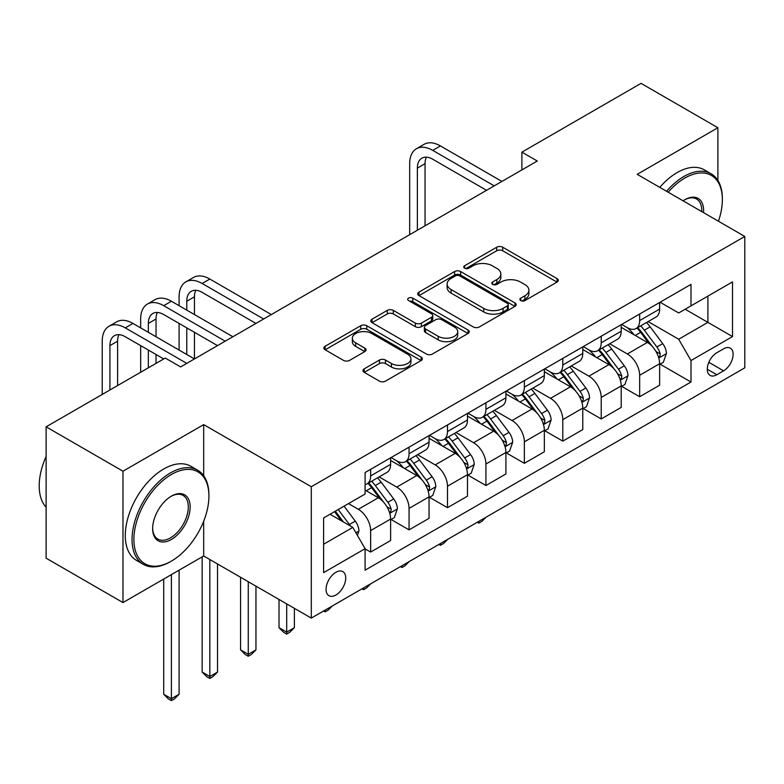 <?xml version="1.0" encoding="UTF-8"?>
<svg xmlns="http://www.w3.org/2000/svg" width="784" height="784" viewBox="0 0 784 784"><rect width="100%" height="100%" fill="white"/><g stroke="black" fill="none" stroke-linecap="round" stroke-linejoin="round"><path stroke-width="1.18" d="M520.752 300.586A2.989 1.725 0 0 0 524.976 300.586L557.042 282.073A4.263 2.46 0 0 0 558.296 280.339A4.263 2.46 0 0 0 557.042 278.594L502.72 247.234A4.263 2.46 0 0 0 496.684 247.234L464.628 265.747A2.989 1.725 0 0 0 463.746 266.962A2.989 1.725 0 0 0 464.628 268.187A2.989 1.725 0 0 0 468.852 268.187L472.997 265.786A13.661 7.889 0 0 1 492.313 265.786L496.84 268.402A13.661 7.889 0 0 1 500.839 273.979A13.661 7.889 0 0 1 496.84 279.555L492.685 281.946A2.989 1.725 0 0 0 491.813 283.161A2.989 1.725 0 0 0 492.685 284.386A2.989 1.725 0 0 0 496.909 284.386L501.064 281.985A13.661 7.889 0 0 1 520.38 281.985L524.908 284.602A13.661 7.889 0 0 1 528.906 290.178A13.661 7.889 0 0 1 524.908 295.754L520.752 298.145A2.989 1.725 0 0 0 519.88 299.37A2.989 1.725 0 0 0 520.752 300.586L520.752 298.145M335.895 595.017A13.916 8.036 120 0 0 344.98 582.757A13.916 8.036 120 0 0 342.843 571.614A13.916 8.036 120 0 0 335.895 572.3A13.916 8.036 120 0 0 326.801 584.56A13.916 8.036 120 0 0 328.937 595.713A13.916 8.036 120 0 0 335.895 595.017M364.207 368.843A4.263 2.46 0 0 0 362.953 370.587A4.263 2.46 0 0 0 364.207 372.331L379.446 381.132A4.263 2.46 0 0 0 385.483 381.132L421.086 360.571A4.263 2.46 0 0 0 422.341 358.827A4.263 2.46 0 0 0 421.086 357.083L366.765 325.723A4.263 2.46 0 0 0 360.738 325.723L325.125 346.283A4.263 2.46 0 0 0 323.87 348.027A4.263 2.46 0 0 0 325.125 349.762L343.529 360.395A4.263 2.46 0 0 0 349.566 360.395L364.805 351.595A4.263 2.46 0 0 0 366.059 349.85A4.263 2.46 0 0 0 364.805 348.116L355.681 342.843A11.417 6.595 0 0 1 352.339 338.178A11.417 6.595 0 0 1 359.386 332.093A11.417 6.595 0 0 1 371.822 333.523L407.582 354.162A11.417 6.595 0 0 1 410.934 358.827A11.417 6.595 0 0 1 403.878 364.913A11.417 6.595 0 0 1 391.441 363.492L385.483 360.042A4.263 2.46 0 0 0 379.446 360.042L364.207 368.843L364.207 372.331M203.683 424.614L122.98 471.213L46.119 426.829L46.119 558.188L122.98 602.563L203.683 555.974L311.297 618.096L311.297 486.737L203.683 424.614L203.683 475.761M717.899 180.477L717.899 127.733L637.196 174.332L744.8 236.454L311.297 486.737M717.899 127.733L641.038 83.359L521.899 152.145L521.899 169.893M46.119 426.829L165.257 358.053L180.624 366.922L537.275 161.014L521.899 152.145M473.301 326.938A4.263 2.46 0 0 0 479.338 326.938L514.941 306.387A4.263 2.46 0 0 0 516.195 304.643A4.263 2.46 0 0 0 514.941 302.898L460.62 271.538A4.263 2.46 0 0 0 454.593 271.538L418.979 292.099A4.263 2.46 0 0 0 417.725 293.833A4.263 2.46 0 0 0 418.979 295.578L473.301 326.938M409.758 301.232A2.989 1.725 0 0 1 412.796 301.654L412.796 298.106L468.019 329.995A4.263 2.46 0 0 1 469.263 331.73A4.263 2.46 0 0 1 468.019 333.474L432.405 354.035A4.263 2.46 0 0 1 426.369 354.035L372.047 322.675L372.047 319.186A4.263 2.46 0 0 0 370.803 320.93A4.263 2.46 0 0 0 372.047 322.675M372.047 319.186L387.286 310.386A4.263 2.46 0 0 1 393.323 310.386L415.353 323.106A4.263 2.46 0 0 0 421.39 323.106L431.504 317.275A4.263 2.46 0 0 0 432.748 315.531A4.263 2.46 0 0 0 431.504 313.786L408.562 300.546A2.989 1.725 0 0 1 407.69 299.321A2.989 1.725 0 0 1 409.532 297.734A2.989 1.725 0 0 1 412.796 298.106M723.583 348.821L716.821 352.722A13.475 7.781 120 0 0 708.021 364.599A13.475 7.781 120 0 0 710.079 375.409A13.475 7.781 120 0 0 716.821 374.732L723.583 370.832A13.475 7.781 120 0 0 732.393 358.954A13.475 7.781 120 0 0 730.325 348.155A13.475 7.781 120 0 0 723.583 348.821M311.297 618.096L744.8 367.814L744.8 236.454M660.099 302.222L678.699 312.963L690.998 305.868L690.998 284.386L365.099 472.536L365.099 494.018L323.596 517.979L323.596 572.653L365.099 548.692L365.099 570.174L690.998 382.014L690.998 360.532L678.699 339.237L648.123 321.587M690.998 305.868L732.501 281.897L732.501 336.571L690.998 360.532M122.98 471.213L122.98 602.563M685.157 309.239L707.903 322.371L707.903 296.097L732.501 281.897M678.699 339.237L707.903 322.371L732.501 336.571M323.596 544.253L352.8 527.387L330.044 514.255M365.099 548.869L370.636 552.063L370.636 530.582A17.395 10.045 -120 0 0 358.337 509.286L348.498 503.602M370.636 552.063L390.618 540.529L390.618 519.047A17.395 10.045 -120 0 0 378.319 497.752L365.099 490.118M391.079 519.488L409.062 529.876L409.062 508.395A17.395 10.045 -120 0 0 396.763 487.099L379.103 476.907M409.062 529.876L429.044 518.342L429.044 496.86A17.395 10.045 -120 0 0 416.745 475.555L390.618 460.473M429.505 497.301L447.497 507.689L447.497 486.207A17.395 10.045 -120 0 0 435.198 464.912L417.539 454.71M447.497 507.689L467.48 496.154L467.48 474.673A17.395 10.045 -120 0 0 455.181 453.368L429.044 438.285M467.94 475.114L485.923 485.502L485.923 464.02A17.395 10.045 -120 0 0 473.624 442.725L455.974 432.523M485.923 485.502L505.915 473.957L505.915 452.486A17.395 10.045 -120 0 0 493.616 431.18L467.48 416.098M506.376 452.927L524.359 463.315L524.359 441.833A17.395 10.045 -120 0 0 512.06 420.528L494.4 410.336M524.359 463.315L544.341 451.77L544.341 430.298A17.395 10.045 -120 0 0 532.042 408.993L505.915 393.911M544.802 430.739L562.785 441.127L562.785 419.646A17.395 10.045 -120 0 0 550.495 398.341L532.836 388.149M562.785 441.127L582.777 429.583L582.777 408.111A17.395 10.045 -120 0 0 570.478 386.806L544.341 371.714M583.237 408.552L601.22 418.94L601.22 397.459A17.395 10.045 -120 0 0 588.921 376.153L571.262 365.961M601.22 418.94L621.202 407.396L621.202 385.924A17.395 10.045 -120 0 0 608.903 364.619L582.777 349.527M621.663 386.365L639.656 396.743L639.656 375.271A17.395 10.045 -120 0 0 627.357 353.966L609.697 343.774M639.656 396.743L659.638 385.209L659.638 363.727A17.395 10.045 -120 0 0 647.339 342.432L621.202 327.34M621.663 324.409L627.357 327.692A17.395 10.045 -120 0 0 636.049 328.555A17.395 10.045 -120 0 0 639.656 320.597L639.656 314.031M583.237 346.597L588.921 349.889A17.395 10.045 -120 0 0 597.614 350.742A17.395 10.045 -120 0 0 601.22 342.784L601.22 336.218M544.802 368.794L550.495 372.077A17.395 10.045 -120 0 0 559.188 372.939A17.395 10.045 -120 0 0 562.785 364.972L562.785 358.406M506.376 390.981L512.06 394.264A17.395 10.045 -120 0 0 520.752 395.126A17.395 10.045 -120 0 0 524.359 387.159L524.359 380.593M467.94 413.168L473.624 416.451A17.395 10.045 -120 0 0 482.327 417.313A17.395 10.045 -120 0 0 485.923 409.346L485.923 402.78M429.505 435.355L435.198 438.638A17.395 10.045 -120 0 0 443.891 439.501A17.395 10.045 -120 0 0 447.497 431.533L447.497 424.967M391.079 457.542L396.763 460.825A17.395 10.045 -120 0 0 405.465 461.688A17.395 10.045 -120 0 0 409.062 453.73L409.062 447.154M660.099 364.178L690.998 382.014M636.049 328.555L656.032 317.02A17.395 10.045 -120 0 0 659.638 309.063L659.638 302.487M597.614 350.742L617.606 339.207A17.395 10.045 -120 0 0 621.202 331.25L621.202 324.674M559.188 372.939L579.17 361.395A17.395 10.045 -120 0 0 582.777 353.437L582.777 346.871M520.752 395.126L540.744 383.582A17.395 10.045 -120 0 0 544.341 375.624L544.341 369.058M482.327 417.313L502.309 405.769A17.395 10.045 -120 0 0 505.915 397.811L505.915 391.245M443.891 439.501L463.873 427.966A17.395 10.045 -120 0 0 467.48 419.999L467.48 413.433M405.465 461.688L425.447 450.153A17.395 10.045 -120 0 0 429.044 442.186L429.044 435.62M365.099 484.581A17.395 10.045 -120 0 0 367.03 483.875L387.012 472.34A17.395 10.045 -120 0 0 390.618 464.373L390.618 457.807M367.03 483.875A17.395 10.045 -120 0 0 370.636 475.917L370.636 469.342M352.8 527.387L365.099 548.692M203.683 555.974L203.683 521.223M521.948 301.007L524.908 299.302A13.661 7.889 0 0 0 528.906 293.726L528.906 290.178M500.839 273.979L500.839 277.526A13.661 7.889 0 0 1 496.84 283.102L493.881 284.808M556.983 282.113L502.72 250.782A4.263 2.46 0 0 0 496.684 250.782L465.814 268.608M514.892 306.417L460.62 275.086A4.263 2.46 0 0 0 454.593 275.086L419.038 295.617M507.405 305.858A2.989 1.725 0 0 0 508.277 304.643A2.989 1.725 0 0 0 507.405 303.418L459.718 275.89A2.989 1.725 0 0 0 455.494 275.89L451.114 278.418A13.661 7.889 0 0 0 447.115 283.994A13.661 7.889 0 0 0 451.114 289.57L483.708 308.386A13.661 7.889 0 0 0 503.024 308.386L507.405 305.858L507.405 309.406A2.989 1.725 0 0 0 508.277 308.19L508.277 304.643M447.115 283.994L447.115 287.542A13.661 7.889 0 0 0 451.114 293.118L451.114 289.57M507.405 309.406L503.024 311.934A13.661 7.889 0 0 1 483.708 311.934L451.114 293.118M372.106 322.704L387.286 313.943L387.286 310.386M432.748 315.531L432.748 319.078A4.263 2.46 0 0 1 431.504 320.823L421.39 326.663A4.263 2.46 0 0 1 415.353 326.663L393.323 313.943A4.263 2.46 0 0 0 387.286 313.943M412.796 301.654L467.96 333.504M438.217 336.307A11.417 6.595 0 0 0 450.663 337.737A11.417 6.595 0 0 0 457.709 331.642A11.417 6.595 0 0 0 454.357 326.987L441.764 319.715A4.263 2.46 0 0 0 435.728 319.715L425.614 325.546A4.263 2.46 0 0 0 424.369 327.291A4.263 2.46 0 0 0 425.614 329.035L438.217 336.307L438.217 339.854A11.417 6.595 0 0 0 450.663 341.285A11.417 6.595 0 0 0 457.709 335.199L457.709 331.642M424.369 327.291L424.369 330.838A4.263 2.46 0 0 0 425.614 332.583L425.614 329.035M438.217 339.854L425.614 332.583M410.934 358.827L410.934 362.375A11.417 6.595 0 0 1 403.878 368.47A11.417 6.595 0 0 1 391.441 367.039L385.483 363.6A4.263 2.46 0 0 0 379.446 363.6L364.256 372.361M352.339 338.178L352.339 341.726A11.417 6.595 0 0 0 355.681 346.391L355.681 342.843M364.756 351.624L355.681 346.391M421.037 360.601L366.765 329.27A4.263 2.46 0 0 0 360.738 329.27L325.184 349.801M659.638 364.442L663.323 362.316L666.4 353.437A11.525 6.654 -120 0 0 662.725 343.627L650.161 326.85A33.261 19.208 -120 0 0 646.526 322.508M634.04 334.748A33.261 19.208 -120 0 0 627.229 327.624M658.589 357.386L659.922 355.936L660.177 353.927A11.525 6.654 -120 0 0 656.884 346.998L644.321 330.231A33.261 19.208 -120 0 0 640.685 325.879M637.598 327.663A27.607 15.945 60 0 1 642.125 332.818L652.758 347.008M637 328.006A33.261 19.208 60 0 1 640.626 332.357L648.976 343.51M486.129 517.156L481.925 521.36L478.857 523.134L477.319 522.242M478.857 521.36L478.857 523.134M409.679 234.681L409.679 163.68A32.614 18.826 60 0 1 416.431 148.754L424.115 144.315A32.614 18.826 60 0 1 440.422 145.932L501.917 181.427M416.431 148.754A32.614 18.826 60 0 1 432.739 150.371L494.224 185.867M486.541 190.306L432.739 159.24A21.736 12.554 -120 0 0 421.87 158.172A21.736 12.554 -120 0 0 417.362 168.119L417.362 230.241M426.408 157.163A21.736 12.554 -120 0 0 425.055 163.68L425.055 225.812M621.202 386.63L624.897 384.503L627.964 375.624A11.525 6.654 -120 0 0 624.289 365.814L611.726 349.047A33.261 19.208 -120 0 0 608.1 344.695M595.605 356.936A33.261 19.208 -120 0 0 588.794 349.811M620.154 379.574L621.496 378.123L621.751 376.114A11.525 6.654 -120 0 0 618.449 369.186L605.885 352.418A33.261 19.208 -120 0 0 602.259 348.067M599.162 349.86A27.607 15.945 60 0 1 603.69 355.005L614.323 369.195M598.564 350.203A33.261 19.208 60 0 1 602.2 354.544L610.55 365.697M447.703 539.343L443.499 543.547L440.422 545.321L438.883 544.429M440.422 543.547L440.422 545.321M582.777 408.817L586.461 406.69L589.539 397.811A11.525 6.654 -120 0 0 585.864 388.002L573.3 371.234A33.261 19.208 -120 0 0 569.664 366.883M557.169 379.123A33.261 19.208 -120 0 0 550.368 371.998M581.728 401.761L583.061 400.31L583.316 398.301A11.525 6.654 -120 0 0 580.013 391.373L567.459 374.605A33.261 19.208 -120 0 0 563.823 370.254M560.727 372.047A27.607 15.945 60 0 1 565.264 377.192L575.897 391.383M560.139 372.39A33.261 19.208 60 0 1 563.765 376.732L572.114 387.884M409.268 561.53L405.063 565.734L401.996 567.508L400.448 566.626M401.996 565.734L401.996 567.508M544.341 431.004L548.036 428.877L551.103 419.999A11.525 6.654 -120 0 0 547.428 410.189L534.864 393.421A33.261 19.208 -120 0 0 531.238 389.07M518.743 401.32A33.261 19.208 -120 0 0 511.932 394.185M543.292 423.948L544.635 422.498L544.88 420.489A11.525 6.654 -120 0 0 541.587 413.56L529.024 396.792A33.261 19.208 -120 0 0 525.398 392.441M522.301 394.234A27.607 15.945 60 0 1 526.828 399.379L537.461 413.58M521.703 394.577A33.261 19.208 60 0 1 525.339 398.919L533.688 410.071M370.832 583.717L366.638 587.922L363.56 589.695L362.022 588.813M363.56 587.922L363.56 589.695M505.915 453.191L509.6 451.065L512.677 442.186A11.525 6.654 -120 0 0 508.992 432.376L496.439 415.608A33.261 19.208 -120 0 0 492.803 411.257M480.308 423.507A33.261 19.208 -120 0 0 473.497 416.373M504.857 446.135L506.199 444.685L506.454 442.676A11.525 6.654 -120 0 0 503.152 435.747L490.588 418.979A33.261 19.208 -120 0 0 486.962 414.628M483.865 416.422A27.607 15.945 60 0 1 488.403 421.576L499.036 435.767M483.277 416.765A33.261 19.208 60 0 1 486.903 421.106L495.253 432.258M332.406 605.905L328.202 610.109L325.125 611.883L323.586 611.001M325.125 610.109L325.125 611.883M718.438 221.245A53.047 30.625 120 0 0 722.358 199.714A53.047 30.625 120 0 0 684.844 178.056A53.047 30.625 120 0 0 668.164 192.217M666.557 191.286A54.351 31.38 -60 0 1 683.922 176.459A54.351 31.38 -60 0 1 711.098 173.774A54.351 31.38 -60 0 1 722.358 198.646L722.358 199.714M683.089 200.831A26.519 15.317 -60 0 1 684.844 199.714L684.844 199.714A26.519 15.317 -60 0 1 703.522 212.621M659.785 187.376A54.351 31.38 -60 0 1 677.16 172.558A54.351 31.38 -60 0 1 704.336 169.863L711.098 173.774M701.739 211.592A25.215 14.563 120 0 0 696.535 198.999A25.215 14.563 120 0 0 684.383 199.989M170.481 561.648L171.402 561.119A53.047 30.625 120 0 0 208.916 496.145A53.047 30.625 120 0 0 171.402 474.496A53.047 30.625 120 0 0 133.897 539.461A53.047 30.625 120 0 0 171.402 561.119L170.481 561.648A54.351 31.38 -60 0 1 143.305 564.343A54.351 31.38 -60 0 1 134.975 520.792A54.351 31.38 -60 0 1 170.481 472.899A54.351 31.38 -60 0 1 197.656 470.204A54.351 31.38 -60 0 1 208.916 495.086L208.916 496.145M171.402 539.461A26.519 15.317 -60 0 1 152.645 528.632A26.519 15.317 -60 0 1 171.402 496.145L171.402 496.145A26.519 15.317 -60 0 1 190.159 506.974A26.519 15.317 -60 0 1 171.402 539.461M152.655 528.093A25.215 14.563 120 0 0 157.868 539.108A25.215 14.563 120 0 0 170.481 537.863A25.215 14.563 120 0 0 186.955 515.637A25.215 14.563 120 0 0 183.093 495.429A25.215 14.563 120 0 0 170.941 496.429M143.305 564.343L136.543 560.433A54.351 31.38 -60 0 1 128.213 516.881A54.351 31.38 -60 0 1 163.719 468.989A54.351 31.38 -60 0 1 190.894 466.304L197.656 470.204M46.119 507.258A54.351 31.38 -60 0 1 46.119 456.464M467.48 475.378L471.164 473.252L474.242 464.373A11.525 6.654 -120 0 0 470.567 454.563L458.003 437.795A33.261 19.208 -120 0 0 454.377 433.444M441.882 445.694A33.261 19.208 -120 0 0 435.071 438.56M466.431 468.322L467.774 466.882L468.019 464.863A11.525 6.654 -120 0 0 464.726 457.934L452.162 441.167A33.261 19.208 -120 0 0 448.536 436.825M445.439 438.609A27.607 15.945 60 0 1 449.967 443.764L460.6 457.954M444.842 438.952A33.261 19.208 60 0 1 448.468 443.293L456.827 454.446M286.699 603.896L286.699 632.12L294.382 627.68L294.382 608.335M294.382 627.68L289.776 632.296L286.699 634.08L283.622 632.296L279.016 627.68L279.016 599.456M279.016 627.68L286.699 632.12L286.699 634.08M429.044 497.566L432.739 495.439L435.806 486.56A11.525 6.654 -120 0 0 432.131 476.75L419.567 459.983A33.261 19.208 -120 0 0 415.941 455.641M403.446 467.881A33.261 19.208 -120 0 0 396.635 460.757M427.995 490.51L429.338 489.069L429.593 487.06A11.525 6.654 -120 0 0 426.29 480.122L413.727 463.354A33.261 19.208 -120 0 0 410.101 459.012M407.004 460.796A27.607 15.945 60 0 1 411.541 465.951L422.164 480.141M406.406 461.139A33.261 19.208 60 0 1 410.042 465.49L418.391 476.633M248.263 581.708L248.263 654.307L255.956 649.877L255.956 586.148M255.956 649.877L251.341 654.493L248.263 656.267L245.196 654.493L240.58 649.877L240.58 577.269M240.58 649.877L248.263 654.307L248.263 656.267M179.095 305.682L179.095 296.813A32.614 18.826 60 0 1 185.847 281.887L193.53 277.448A32.614 18.826 60 0 1 209.838 279.065L271.323 314.56M185.847 281.887A32.614 18.826 60 0 1 202.145 283.494L263.64 319M255.956 323.439L202.145 292.373A21.736 12.554 -120 0 0 191.276 291.295A21.736 12.554 -120 0 0 186.778 301.252L186.778 310.121M195.824 290.296A21.736 12.554 -120 0 0 194.461 296.813L194.461 314.56M186.778 327.879L186.778 354.495M194.461 332.308L194.461 358.935L132.976 323.439L125.283 327.879L186.778 363.374M179.095 350.066L179.095 323.439M390.618 519.763L394.303 517.626L397.38 508.747A11.525 6.654 -120 0 0 393.705 498.938L381.142 482.17A33.261 19.208 -120 0 0 377.506 477.828M389.57 512.697L390.902 511.256L391.157 509.247A11.525 6.654 -120 0 0 387.864 502.309L375.301 485.541A33.261 19.208 -120 0 0 371.665 481.2M368.578 482.983A27.607 15.945 60 0 1 373.106 488.138L383.739 502.328M367.98 483.326A33.261 19.208 60 0 1 371.606 487.677L379.956 498.82M209.838 559.521L209.838 676.504L217.521 672.064L217.521 563.961M217.521 672.064L212.905 676.68L209.838 678.454L206.76 676.68L202.145 672.064L202.145 556.856M202.145 672.064L209.838 676.504L209.838 678.454M140.659 327.879L140.659 319A32.614 18.826 60 0 1 147.412 304.074L155.095 299.635A32.614 18.826 60 0 1 171.402 301.252L232.897 336.748M147.412 304.074A32.614 18.826 60 0 1 163.719 305.682L225.204 341.187M217.521 345.626L163.719 314.56A21.736 12.554 -120 0 0 152.851 313.482A21.736 12.554 -120 0 0 148.343 323.439L148.343 332.308M157.388 312.483A21.736 12.554 -120 0 0 156.036 319L156.036 336.748M148.343 350.066L148.343 367.814M156.036 354.495L156.036 363.374M140.659 372.253L140.659 345.626M357.416 535.374L358.945 530.944A11.525 6.654 -120 0 0 355.27 521.125L344.058 506.16M350.477 526.054A11.525 6.654 -120 0 0 349.429 524.506L338.218 509.541M335.336 511.207L343.392 521.958M334.533 511.668L341.363 520.782M171.402 574.603L171.402 698.691L179.095 694.252L179.095 570.174M179.095 694.252L174.479 698.867L171.402 700.641L168.325 698.867L163.719 694.252L163.719 579.043M163.719 694.252L171.402 698.691L171.402 700.641M163.719 358.935L125.283 336.748A21.736 12.554 -120 0 0 114.415 335.67A21.736 12.554 -120 0 0 109.917 345.626L109.917 390.001M118.962 334.67A21.736 12.554 -120 0 0 117.6 341.187L117.6 385.561M102.224 394.44L102.224 341.187A32.614 18.826 60 0 1 108.986 326.262A32.614 18.826 60 0 1 125.283 327.879M108.986 326.262L116.669 321.822A32.614 18.826 60 0 1 132.976 323.439M358.337 509.286L378.319 497.752M396.763 487.099L416.745 475.555M435.198 464.912L455.181 453.368M473.624 442.725L493.616 431.18M512.06 420.528L532.042 408.993M550.495 398.341L570.478 386.806M588.921 376.153L608.903 364.619M627.357 353.966L647.339 342.432M639.656 320.597L659.638 309.063M639.656 375.271L659.638 363.727M601.22 397.459L621.202 385.924M601.22 342.784L621.202 331.25M562.785 419.646L582.777 408.111M562.785 364.972L582.777 353.437M524.359 441.833L544.341 430.298M524.359 387.159L544.341 375.624M485.923 464.02L505.915 452.486M485.923 409.346L505.915 397.811M447.497 486.207L467.48 474.673M447.497 431.533L467.48 419.999M409.062 508.395L429.044 496.86M409.062 453.73L429.044 442.186M370.636 530.582L390.618 519.047M370.636 475.917L390.618 464.373M708.844 362.316L723.583 370.832M707.295 369.235L716.821 374.732M524.908 299.302L524.908 295.754M492.685 284.386L492.685 281.946M496.84 283.102L496.84 279.555M464.628 268.187L464.628 265.747M496.684 250.782L496.684 247.234M502.72 250.782L502.72 247.234M557.042 282.073L557.042 278.594M418.979 295.578L418.979 292.099M454.593 275.086L454.593 271.538M460.62 275.086L460.62 271.538M514.941 306.387L514.941 302.898M483.708 311.934L483.708 308.386M503.024 311.934L503.024 308.386M393.323 313.943L393.323 310.386M415.353 326.663L415.353 323.106M421.39 326.663L421.39 323.106M431.504 320.823L431.504 317.275M468.019 333.474L468.019 329.995M379.446 363.6L379.446 360.042M385.483 363.6L385.483 360.042M391.441 367.039L391.441 363.492M364.805 351.595L364.805 348.116M325.125 349.762L325.125 346.283M360.738 329.27L360.738 325.723M366.765 329.27L366.765 325.723M421.086 360.571L421.086 357.083M658.776 358.014L666.322 353.662M644.321 330.231L650.161 326.85M635.256 335.454L640.626 332.357M656.884 346.998L662.725 343.627M655.963 351.497L660.177 353.927M440.422 145.932L432.739 150.371M425.055 163.68L417.362 168.119M620.34 380.201L627.896 375.85M605.885 352.418L611.726 349.047M596.83 357.641L602.2 354.544M618.449 369.186L624.289 365.814M617.537 373.684L621.751 376.114M581.914 402.388L589.46 398.037M567.459 374.605L573.3 371.234M558.394 379.828L563.765 376.732M580.013 391.373L585.864 388.002M579.102 395.871L583.316 398.301M543.479 424.575L551.025 420.224M529.024 396.792L534.864 393.421M519.968 402.025L525.339 398.919M541.587 413.56L547.428 410.189M540.676 418.058L544.88 420.489M505.053 446.772L512.599 442.411M490.588 418.979L496.439 415.608M481.533 424.213L486.903 421.106M503.152 435.747L508.992 432.376M502.24 440.245L506.454 442.676M466.617 468.959L474.163 464.598M452.162 441.167L458.003 437.795M443.107 446.4L448.468 443.293M464.726 457.934L470.567 454.563M463.814 462.433L468.019 464.863M428.191 491.147L435.737 486.786M413.727 463.354L419.567 459.983M404.671 468.587L410.042 465.49M426.29 480.122L432.131 476.75M425.379 484.62L429.593 487.06M209.838 279.065L202.145 283.494M194.461 296.813L186.778 301.252M389.756 513.334L397.302 508.973M375.301 485.541L381.142 482.17M366.236 490.774L371.606 487.677M387.864 502.309L393.705 498.938M386.943 506.817L391.157 509.247M171.402 301.252L163.719 305.682M156.036 319L148.343 323.439M355.956 532.846L358.876 531.16M349.429 524.506L355.27 521.125M117.6 341.187L109.917 345.626"/></g></svg>
